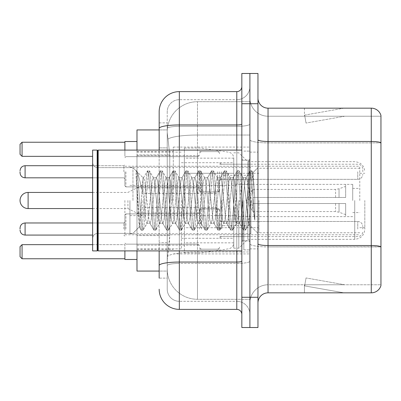 <?xml version="1.0" encoding="UTF-8"?>
<svg xmlns="http://www.w3.org/2000/svg" width="401" height="401" viewBox="0 0 401 401"><rect width="100%" height="100%" fill="white"/><g stroke="black" fill="none" stroke-linecap="round" stroke-linejoin="round"><path stroke-width="0.3" stroke-dasharray="2 1.5" d="M249.898 200.5L249.898 147.072L249.898 200.5M173.282 200.5L173.282 147.072L173.282 200.5M199.492 171.768L199.492 191.934L199.492 171.768M136.992 171.768L136.992 155.638L136.992 171.768M199.492 229.031L199.492 208.866L199.492 229.031M136.992 229.031L136.992 212.901L136.992 229.031M219.653 171.768L219.653 191.934L219.653 171.768M219.653 229.031L219.653 208.866L219.653 229.031M249.898 171.768L249.898 179.332L249.898 171.768M249.898 229.031L249.898 221.467L249.898 229.031M159.167 147.869L167.232 147.869L167.232 242.63L167.232 122.876L167.232 147.869L159.167 147.869L159.167 242.63L159.167 129.934L167.302 129.934L167.277 130.345A30.245 30.245 0 0 1 197.477 101.709L249.898 101.709L197.477 101.709L197.477 135.027L197.477 101.709A30.245 30.245 0 0 0 167.277 130.345L167.302 129.934L136.992 129.934L136.992 235.572L169.758 235.572L169.563 240.826L167.357 258.971L169.758 235.572L169.758 154.926L169.758 235.572L136.992 235.572L136.992 271.066L167.302 271.066L167.232 269.051A30.245 30.245 0 0 0 197.477 299.291L249.898 299.291L249.898 251.968L249.898 299.291L197.477 299.291L197.477 251.968L197.477 299.291A30.245 30.245 0 0 1 167.232 269.051L167.232 262.901L167.302 271.066L159.167 271.066M167.357 258.971L167.232 262.901L167.357 258.971M136.992 200.5L136.992 259.472L136.992 200.5M249.898 101.709L249.898 135.027L249.898 101.709M249.898 251.968L249.898 135.027L249.898 251.968L197.477 251.968A30.245 5.253 180 0 0 167.598 256.409A30.245 5.253 180 0 1 197.477 251.968L249.898 251.968M167.277 130.345C167.097 131.503 167.347 134.415 168.024 139.087L169.758 154.926L168.024 139.087C167.347 134.41 167.097 131.498 167.277 130.345A30.245 30.245 0 0 1 197.477 101.709M136.992 250.906L136.992 150.094M159.167 122.876L167.232 122.876L159.167 122.876L159.167 278.124L167.232 278.124L167.232 242.63L167.232 278.124L159.167 278.124L159.167 150.094M159.167 289.211A20.16 20.16 0 0 0 179.332 309.377L179.332 301.311A12.095 12.095 0 0 1 167.232 289.211L167.232 128.45L167.232 289.211A12.095 12.095 0 0 0 179.332 301.311L236.79 301.311L236.79 269.051L236.79 309.377A5.043 5.043 0 0 1 241.833 314.414L241.833 86.586L241.833 314.414M249.898 269.051L249.898 124.069L249.898 269.051M241.833 200.5L241.833 250.906L241.833 200.5M241.833 103.724L241.833 73.478L249.898 73.478L249.898 103.724L249.898 73.478L257.963 73.478L257.963 103.724L249.898 103.724L249.898 297.276L249.898 103.724L241.833 103.724L241.833 297.276L249.898 297.276L249.898 327.522L249.898 297.276L257.963 297.276L257.963 103.724M257.963 297.276L257.963 327.522L241.833 327.522L241.833 297.276M249.898 86.586L249.898 124.069L249.898 86.586A13.108 13.108 0 0 1 236.79 99.689A13.108 13.108 0 0 0 249.898 86.586A13.108 13.108 0 0 1 236.79 99.689L236.79 301.311L179.332 301.311L179.332 263.447L236.79 263.447A13.108 2.276 0 0 0 249.898 261.171A13.108 2.276 0 0 1 236.79 263.447L236.79 99.689L179.332 99.689L236.79 99.689M159.167 265.552A20.16 3.499 180 0 1 179.332 262.048L179.332 91.623A20.16 20.16 0 0 0 159.167 111.789A20.16 20.16 0 0 1 179.332 91.623L236.79 91.623A5.043 5.043 0 0 0 241.833 86.586A5.043 5.043 0 0 1 236.79 91.623L236.79 269.051L236.79 263.447L179.332 263.447L179.332 99.689L179.332 126.345L236.79 126.345A13.108 2.276 0 0 0 249.898 124.069A13.108 2.276 0 0 1 236.79 126.345L179.332 126.345L179.332 269.051L179.332 262.048L236.79 262.048A5.043 0.877 0 0 0 241.833 261.171M179.332 309.377L236.79 309.377M167.232 111.789L167.232 128.45L167.232 111.789A12.095 12.095 0 0 1 179.332 99.689A12.095 12.095 0 0 0 167.232 111.789A12.095 12.095 0 0 1 179.332 99.689M249.898 314.414A13.108 13.108 0 0 0 236.79 301.311A13.108 13.108 0 0 1 249.898 314.414A13.108 13.108 0 0 0 236.79 301.311M257.963 200.5L257.963 152.109L257.963 200.5M243.848 200.5L243.848 249.898L243.848 200.5M249.898 252.52L249.898 139.728L249.898 252.52M257.963 243.763L257.963 139.728L257.963 243.763A10.08 1.749 0 0 0 268.043 245.517L371.271 245.517A10.08 1.749 180 0 1 380.95 246.775L268.043 246.916L268.043 284.775A18.145 18.145 0 0 0 249.898 302.925A18.145 18.145 0 0 1 268.043 284.775L380.95 284.775L380.95 115.418A10.08 10.08 0 0 0 371.271 108.16L371.271 292.84A10.08 10.08 0 0 0 380.95 285.582L380.95 252.52L380.95 284.775L268.043 284.775L268.043 108.16A10.08 10.08 0 0 1 257.963 98.075L257.963 139.728L257.963 98.075M249.898 98.075L249.898 139.728L249.898 98.075A18.145 18.145 0 0 0 268.043 116.225A18.145 18.145 0 0 1 249.898 98.075A18.145 18.145 0 0 0 268.043 116.225L268.043 246.916A18.145 3.153 0 0 1 249.898 243.763A18.145 3.153 0 0 0 268.043 246.916L268.043 116.225L380.95 116.225L268.043 116.225M343.356 292.72A8.065 8.065 0 0 0 344.76 292.84L304.434 292.84L344.76 292.84A8.065 8.065 0 0 1 343.356 292.72A8.065 8.065 0 0 0 344.76 292.84A8.065 8.065 0 0 1 343.356 292.72A8.065 8.065 0 0 0 344.76 292.84A8.065 8.065 0 0 1 343.356 292.72L304.64 285.893L343.356 292.72M304.434 284.775L304.434 292.84L304.434 284.775L304.835 284.775L304.64 285.893L304.835 284.775L304.434 284.775L304.434 292.84L304.434 284.775L304.835 284.775L304.64 285.893L304.835 284.775L304.434 284.775L304.434 292.84L304.434 284.775L304.835 284.775L304.64 285.893L304.835 284.775L304.434 284.775M371.271 292.84L268.043 292.84L268.043 246.916L380.95 246.916L380.95 142.881L268.043 142.881A18.145 3.153 0 0 1 249.898 139.728A18.145 3.153 0 0 0 268.043 142.881L380.95 142.881M380.95 115.418A10.08 10.08 0 0 0 371.271 108.16L268.043 108.16M344.76 108.16L304.434 108.16L344.76 108.16A8.065 8.065 0 0 0 343.356 108.28A8.065 8.065 0 0 1 344.76 108.16A8.065 8.065 0 0 0 343.356 108.28A8.065 8.065 0 0 1 344.76 108.16A8.065 8.065 0 0 0 343.356 108.28A8.065 8.065 0 0 1 344.76 108.16M257.963 302.925A10.08 10.08 0 0 1 268.043 292.84M380.95 142.741L380.95 116.225L380.95 142.741A10.08 1.749 180 0 0 371.271 141.478L268.043 141.478A10.08 1.749 0 0 1 257.963 139.728M344.76 284.775L304.835 284.775L344.76 284.775L304.835 284.775L344.76 284.775L304.835 284.775L344.76 284.775L306.038 277.948L304.835 284.775L306.038 277.948L304.835 284.775L306.038 277.948L304.835 284.775L306.038 277.948L344.76 284.775M304.835 116.225L304.434 116.225L304.835 116.225L304.434 116.225L304.835 116.225L304.434 116.225L304.835 116.225L304.64 115.107L343.356 108.28L304.64 115.107L304.835 116.225L304.64 115.107L343.356 108.28L304.64 115.107L304.835 116.225L304.64 115.107L343.356 108.28L304.64 115.107L304.835 116.225L344.76 116.225L304.835 116.225L344.76 116.225L304.835 116.225L344.76 116.225L304.835 116.225L306.038 123.052L304.835 116.225M304.434 108.16L304.434 116.225L304.434 108.16M344.76 116.225L306.038 123.052L344.76 116.225M97.674 250.399L97.167 250.906L97.167 150.094L97.167 250.906L97.167 150.094L97.674 150.601L97.674 250.399L97.674 200.5L97.674 250.399L98.18 250.906L98.18 150.094L98.18 200.5L98.18 150.094L241.833 150.094M97.167 250.906L92.631 250.906L92.631 150.094L92.631 238.41L92.631 150.094L97.167 150.094M132.957 200.5L132.957 167.628L132.957 200.5M159.698 200.5L157.563 180.766L156.495 177.713L156.159 177.999L155.428 180.766L151.162 220.234L150.094 223.287L149.758 223.001L149.027 220.234L144.761 180.766L143.693 177.713L143.037 178.811L143.037 177.713L143.037 193.127L137.668 172.58L143.037 193.127L143.693 200.5L143.037 193.127L143.037 177.713L137.017 171.688L137.668 172.58L137.017 171.688L136.109 171.267L137.017 171.688L143.037 177.713L143.693 177.713L143.037 178.811C142.49 182.285 141.949 189.513 141.423 200.5L140.375 218.786L139.212 226.866L137.368 200.5L136.109 170.781L136.109 171.267L136.49 170.781L136.109 171.267L136.109 176.024L140.225 226.239L141.032 229.994L140.225 226.239L136.109 176.024L139.212 226.866L141.292 230.219L139.212 226.866L132.957 233.372L97.674 233.372C94.641 233.643 92.962 235.322 92.631 238.41C92.962 235.322 94.641 233.643 97.674 233.372L132.957 233.372L139.398 226.931L140.375 218.786L141.423 200.5C141.949 189.513 142.49 182.285 143.037 178.811L143.037 177.713L143.693 177.713L144.761 180.766L149.027 220.234L149.758 223.001L153.834 229.994L153.027 226.239L148.761 174.761L147.693 170.781L146.626 174.761L142.36 226.239L141.292 230.219L142.891 230.219L141.829 226.239L137.558 174.761L136.49 170.781L137.668 172.58L136.751 171.006L137.558 174.761L141.829 226.239L142.891 230.219L143.157 229.994L141.292 230.219L142.36 226.239L146.626 174.761L147.433 171.006L149.292 170.781L148.23 174.761L143.959 226.239L143.157 229.994L147.232 223.001L146.896 223.287L145.829 220.234L143.693 200.5L145.829 220.234L146.896 223.287L150.094 223.287L153.834 229.994L153.027 226.239L148.761 174.761L147.693 170.781L149.292 170.781L148.23 174.761L143.959 226.239L143.157 229.994L146.896 223.287L150.094 223.287L151.162 220.234L155.428 180.766L156.159 177.999L160.235 171.006L159.433 174.761L155.162 226.239L154.094 230.219L153.834 229.994L155.698 230.219L154.631 226.239L150.36 174.761L149.292 170.781L153.633 177.999L153.297 177.713L152.23 180.766L147.959 220.234L147.232 223.001L147.959 220.234L152.23 180.766L153.297 177.713L156.495 177.713L160.235 171.006L159.433 174.761L155.162 226.239L154.094 230.219L155.698 230.219L154.631 226.239L150.36 174.761L149.558 171.006L153.297 177.713L156.495 177.713L157.563 180.766L161.829 220.234L162.56 223.001L161.829 220.234L159.698 200.5M156.495 200.5L154.365 180.766L153.633 177.999L154.365 180.766L158.631 220.234L159.698 223.287L158.631 220.234L156.495 200.5M172.5 200.5L170.365 180.766L169.297 177.713L168.961 177.999L168.235 180.766L163.964 220.234L162.896 223.287L162.56 223.001L166.636 229.994L165.834 226.239L161.563 174.761L160.495 170.781L160.235 171.006L162.099 170.781L161.032 174.761L156.761 226.239L155.698 230.219L160.034 223.001L159.698 223.287L162.896 223.287L166.636 229.994L165.834 226.239L161.563 174.761L160.495 170.781L162.099 170.781L161.032 174.761L156.761 226.239L155.959 229.994L159.698 223.287L162.896 223.287L163.964 220.234L168.235 180.766L168.961 177.999L173.037 171.006L172.235 174.761L167.964 226.239L166.901 230.219L166.636 229.994L168.5 230.219L167.433 226.239L163.167 174.761L162.099 170.781L166.435 177.999L166.099 177.713L165.032 180.766L160.766 220.234L160.034 223.001L160.766 220.234L165.032 180.766L166.099 177.713L169.297 177.713L173.037 171.006L172.235 174.761L167.964 226.239L166.901 230.219L168.5 230.219L167.433 226.239L163.167 174.761L162.36 171.006L166.099 177.713L169.297 177.713L170.365 180.766L174.635 220.234L175.362 223.001L174.635 220.234L172.5 200.5M169.297 200.5L167.167 180.766L166.435 177.999L167.167 180.766L171.433 220.234L172.5 223.287L171.433 220.234L169.297 200.5M185.302 200.5L183.167 180.766L182.104 177.713L181.763 177.999L181.036 180.766L176.766 220.234L175.703 223.287L175.362 223.001L179.442 229.994L178.635 226.239L174.365 174.761L173.302 170.781L173.037 171.006L174.901 170.781L173.833 174.761L169.568 226.239L168.5 230.219L172.836 223.001L172.5 223.287L175.703 223.287L179.442 229.994L178.635 226.239L174.365 174.761L173.302 170.781L174.901 170.781L173.833 174.761L169.568 226.239L168.761 229.994L172.5 223.287L175.703 223.287L176.766 220.234L181.036 180.766L181.763 177.999L185.843 171.006L185.036 174.761L180.771 226.239L179.703 230.219L179.442 229.994L181.302 230.219L180.234 226.239L175.969 174.761L174.901 170.781L179.237 177.999L178.901 177.713L177.833 180.766L173.568 220.234L172.836 223.001L173.568 220.234L177.833 180.766L178.901 177.713L182.104 177.713L185.843 171.006L185.036 174.761L180.771 226.239L179.703 230.219L181.302 230.219L180.234 226.239L175.969 174.761L175.162 171.006L178.901 177.713L182.104 177.713L183.167 180.766L187.437 220.234L188.164 223.001L187.437 220.234L185.302 200.5M182.104 200.5L179.969 180.766L179.237 177.999L179.969 180.766L184.234 220.234L185.302 223.287L184.234 220.234L182.104 200.5M198.104 200.5L195.974 180.766L194.906 177.713L194.565 177.999L193.838 180.766L189.573 220.234L188.505 223.287L188.164 223.001L192.244 229.994L191.437 226.239L187.172 174.761L186.104 170.781L185.843 171.006L187.703 170.781L186.635 174.761L182.37 226.239L181.302 230.219L185.638 223.001L185.302 223.287L188.505 223.287L192.244 229.994L191.437 226.239L187.172 174.761L186.104 170.781L187.703 170.781L186.635 174.761L182.37 226.239L181.563 229.994L185.302 223.287L188.505 223.287L189.573 220.234L193.838 180.766L194.565 177.999L198.645 171.006L197.838 174.761L193.573 226.239L192.505 230.219L192.244 229.994L194.104 230.219L193.036 226.239L188.771 174.761L187.703 170.781L192.044 177.999L191.703 177.713L190.635 180.766L186.37 220.234L185.638 223.001L186.37 220.234L190.635 180.766L191.703 177.713L194.906 177.713L198.645 171.006L197.838 174.761L193.573 226.239L192.505 230.219L194.104 230.219L193.036 226.239L188.771 174.761L187.964 171.006L191.703 177.713L194.906 177.713L195.974 180.766L200.239 220.234L200.971 223.001L200.239 220.234L198.104 200.5M194.906 200.5L192.771 180.766L192.044 177.999L192.771 180.766L197.036 220.234L198.104 223.287L197.036 220.234L194.906 200.5M210.911 200.5L208.776 180.766L207.708 177.713L207.372 177.999L206.64 180.766L202.375 220.234L201.307 223.287L200.971 223.001L205.046 229.994L204.239 226.239L199.974 174.761L198.906 170.781L198.645 171.006L200.505 170.781L199.437 174.761L195.172 226.239L194.104 230.219L198.445 223.001L198.104 223.287L201.307 223.287L205.046 229.994L204.239 226.239L199.974 174.761L198.906 170.781L200.505 170.781L199.437 174.761L195.172 226.239L194.365 229.994L198.104 223.287L201.307 223.287L202.375 220.234L206.64 180.766L207.372 177.999L211.447 171.006L210.64 174.761L206.375 226.239L205.307 230.219L205.046 229.994L206.906 230.219L205.843 226.239L201.573 174.761L200.505 170.781L204.846 177.999L204.505 177.713L203.442 180.766L199.172 220.234L198.445 223.001L199.172 220.234L203.442 180.766L204.505 177.713L207.708 177.713L211.447 171.006L210.64 174.761L206.375 226.239L205.307 230.219L206.906 230.219L205.843 226.239L201.573 174.761L200.766 171.006L204.505 177.713L207.708 177.713L208.776 180.766L213.041 220.234L213.773 223.001L213.041 220.234L210.911 200.5M207.708 200.5L205.573 180.766L204.846 177.999L205.573 180.766L209.843 220.234L210.911 223.287L209.843 220.234L207.708 200.5M223.713 200.5L221.578 180.766L220.51 177.713L220.174 177.999L219.442 180.766L215.177 220.234L214.109 223.287L213.773 223.001L217.848 229.994L217.041 226.239L212.776 174.761L211.708 170.781L211.447 171.006L213.307 170.781L212.244 174.761L207.974 226.239L206.906 230.219L211.247 223.001L210.911 223.287L214.109 223.287L217.848 229.994L217.041 226.239L212.776 174.761L211.708 170.781L213.307 170.781L212.244 174.761L207.974 226.239L207.167 229.994L210.911 223.287L214.109 223.287L215.177 220.234L219.442 180.766L220.174 177.999L224.249 171.006L223.447 174.761L219.177 226.239L218.109 230.219L217.848 229.994L219.713 230.219L218.645 226.239L214.375 174.761L213.307 170.781L217.648 177.999L217.312 177.713L216.244 180.766L211.974 220.234L211.247 223.001L211.974 220.234L216.244 180.766L217.312 177.713L220.51 177.713L224.249 171.006L223.447 174.761L219.177 226.239L218.109 230.219L219.713 230.219L218.645 226.239L214.375 174.761L213.573 171.006L217.312 177.713L220.51 177.713L221.578 180.766L225.843 220.234L226.575 223.001L225.843 220.234L223.713 200.5M220.51 200.5L218.375 180.766L217.648 177.999L218.375 180.766L222.645 220.234L223.713 223.287L222.645 220.234L220.51 200.5M236.515 200.5L234.379 180.766L233.312 177.713L232.976 177.999L232.249 180.766L227.979 220.234L226.911 223.287L226.575 223.001L230.65 229.994L229.848 226.239L225.578 174.761L224.51 170.781L224.249 171.006L226.114 170.781L225.046 174.761L220.776 226.239L219.713 230.219L224.049 223.001L223.713 223.287L226.911 223.287L230.65 229.994L229.848 226.239L225.578 174.761L224.51 170.781L226.114 170.781L225.046 174.761L220.776 226.239L219.974 229.994L223.713 223.287L226.911 223.287L227.979 220.234L232.249 180.766L232.976 177.999L237.051 171.006L236.249 174.761L231.978 226.239L230.911 230.219L230.65 229.994L232.515 230.219L231.447 226.239L227.177 174.761L226.114 170.781L230.45 177.999L230.114 177.713L229.046 180.766L224.781 220.234L224.049 223.001L224.781 220.234L229.046 180.766L230.114 177.713L233.312 177.713L237.051 171.006L236.249 174.761L231.978 226.239L230.911 230.219L232.515 230.219L231.447 226.239L227.177 174.761L226.375 171.006L230.114 177.713L233.312 177.713L234.379 180.766L238.65 220.234L239.377 223.001L238.65 220.234L236.515 200.5M233.312 200.5L231.182 180.766L230.45 177.999L231.182 180.766L235.447 220.234L236.515 223.287L235.447 220.234L233.312 200.5M247.883 185.858L247.883 217.718L243.983 180.766L242.916 177.713L241.848 180.766L237.582 220.234L236.515 223.287L239.713 223.287L243.457 229.994L242.65 226.239L238.379 174.761L237.317 170.781L237.051 171.006L238.916 170.781L237.848 174.761L233.582 226.239L232.515 230.219L236.851 223.001L236.515 223.287L239.713 223.287L243.457 229.994L242.65 226.239L238.379 174.761L237.317 170.781L238.916 170.781L237.848 174.761L233.582 226.239L232.775 229.994L236.851 223.001L237.582 220.234L241.848 180.766L242.916 177.713L246.119 177.713L245.051 180.766L240.78 220.234L239.713 223.287L240.78 220.234L245.051 180.766L245.778 177.999L249.858 171.006L249.051 174.761L244.78 226.239L243.718 230.219L243.457 229.994L245.317 230.219L244.249 226.239L239.983 174.761L238.916 170.781L243.252 177.999L242.916 177.713L246.119 177.713L249.858 171.006L249.051 174.761L244.78 226.239L243.718 230.219L245.317 230.219L244.249 226.239L239.983 174.761L239.176 171.006L243.252 177.999L243.983 180.766L248.79 224.194L250.82 200.5L251.868 181.282L253.026 172.806L254.81 198.791L254.81 220.194L251.282 200.5L247.883 185.858L247.181 180.766L246.119 177.713L247.181 180.766L247.883 185.858L247.883 239.312L247.883 161.688L247.883 217.718L248.79 224.194L250.82 200.5L251.868 181.282L252.851 172.741L254.81 198.791L252.785 174.761L251.718 170.781L250.65 174.761L246.384 226.239L245.317 230.219L246.384 226.239L250.65 174.761L251.718 170.781L252.785 174.761L254.81 198.791L254.81 220.194L251.186 174.761L250.119 170.781L249.858 171.006L251.718 170.781L250.119 170.781L251.186 174.761L254.81 220.194L251.282 200.5L247.883 185.858M364.82 200.5L364.82 229.232L364.82 200.5M359.782 200.5L359.782 166.225L359.782 200.5M124.891 259.472L124.891 250.906M181.347 200.5L181.347 248.891L181.347 200.5M233.768 200.5L233.768 248.184L233.768 200.5M238.806 200.5L238.806 248.184L238.806 200.5M124.891 150.094L124.891 141.528M92.631 244.655L124.891 244.655L124.891 258.77L124.891 244.655L22.065 244.655L20.05 246.67L20.05 256.75L22.065 258.77L124.891 258.77M124.891 200.5L124.891 234.775L124.891 200.5M124.891 142.23L124.891 156.345L124.891 142.23L22.065 142.23L20.05 144.25L20.05 154.33L22.065 156.345L92.631 156.345M22.065 258.77L22.065 244.655M22.065 156.345L22.065 142.23M258.971 200.5L258.971 232.76L258.971 200.5M352.725 200.5L352.725 184.37L352.725 200.5M236.79 200.5L236.79 227.718L236.79 200.5M129.934 200.5L129.934 233.768L129.934 200.5M250.906 200.5L250.906 233.768L250.906 200.5M233.768 227.718L233.768 158.159L233.768 173.282L184.37 173.282L184.37 148.079L184.37 252.921L184.37 227.718L233.768 227.718L233.768 158.149L233.768 173.282L184.37 173.282L184.37 158.159L184.37 242.841L184.37 227.718L233.768 227.718M200.5 227.718L200.5 173.282M221.668 200.5L221.668 225.703L221.668 200.5M216.63 200.5L216.63 215.623L216.63 200.5M142.029 200.5L142.029 215.623L142.029 200.5M127.919 200.5L127.919 208.565L127.919 200.5M252.921 200.5L252.921 189.412L252.921 203.523L252.921 197.477L252.921 203.523L345.667 203.523L345.667 216.63L345.667 203.523L252.921 203.523L345.667 203.523L345.667 214.615L345.667 203.523L252.921 203.523L252.921 211.588L252.921 200.5M235.783 200.5L235.783 225.703L235.783 200.5M252.921 197.477L345.667 197.477L345.667 184.37L345.667 197.477L252.921 197.477L345.667 197.477L345.667 186.385L345.667 197.477L252.921 197.477M124.891 229.031L124.891 214.916L124.891 229.031M20.05 229.031L20.05 228.024L20.05 229.031M362.805 229.031L362.805 226.51L362.805 229.031M124.891 171.768L124.891 185.884L124.891 171.768M20.05 171.768L20.05 172.776L20.05 171.768M362.805 171.768L362.805 169.247L362.805 171.768M197.477 135.027L249.898 135.027L197.477 135.027L197.477 251.968L197.477 135.027A30.245 5.253 180 0 0 168.024 139.087A30.245 5.253 180 0 1 197.477 135.027M167.232 269.051A30.245 30.245 0 0 0 197.477 299.291M169.758 154.926L136.992 154.926L169.758 154.926M159.167 128.45A20.16 3.499 180 0 1 179.332 124.947L236.79 124.947A5.043 0.877 -0 0 0 241.833 124.069M179.332 150.094L179.332 250.906M236.79 250.906L236.79 150.094M179.332 126.345A12.095 2.1 180 0 0 167.232 128.45A12.095 2.1 180 0 1 179.332 126.345M179.332 263.447A12.095 2.1 180 0 0 167.232 265.552A12.095 2.1 180 0 1 179.332 263.447M179.332 301.311A12.095 12.095 0 0 1 167.232 289.211M167.232 242.63L159.167 242.63L167.232 242.63M249.898 302.925A18.145 18.145 0 0 1 268.043 284.775M248.891 200.5L248.891 160.174L248.891 200.5M242.841 200.5L242.841 240.826L242.841 200.5M354.74 200.5L354.74 239.312L354.74 200.5M228.59 173.282L228.59 227.718M28.115 192.435L28.115 208.565M339.035 203.523L339.035 212.199L339.035 203.523M335.587 203.523L335.587 211.588L335.587 203.523M339.035 197.477L339.035 188.801L339.035 197.477M335.587 197.477L335.587 189.412L335.587 197.477M125.899 229.031L125.899 213.908L125.899 229.031M123.884 229.031L123.884 222.981L123.884 229.031M92.631 235.076L25.093 235.076L25.093 222.981C22.055 223.252 20.376 224.931 20.05 228.024M221.668 229.031L221.668 221.467L221.668 229.031M217.638 229.031L217.638 208.866L217.638 229.031M201.508 229.031L201.508 208.866L201.508 229.031M197.477 229.031L197.477 213.908L197.477 229.031M357.762 229.031L357.762 221.467L357.762 229.031M125.899 171.768L125.899 186.891L125.899 171.768M123.884 171.768L123.884 165.718L123.884 171.768M20.05 172.776C20.376 175.869 22.055 177.548 25.093 177.818L25.093 165.718L25.093 171.768L25.093 165.718L123.884 165.718L124.891 164.711L123.884 165.718L92.631 165.718M221.668 171.768L221.668 179.332L221.668 171.768M217.638 171.768L217.638 191.934L217.638 171.768M201.508 171.768L201.508 191.934L201.508 171.768M197.477 171.768L197.477 156.646L197.477 171.768M357.762 171.768L357.762 179.332L357.762 171.768M173.282 147.072L249.898 147.072M136.992 155.638L199.492 155.638L136.992 155.638M136.992 212.901L199.492 212.901L136.992 212.901M199.492 151.608L219.653 151.608L199.492 151.608M199.492 208.866L219.653 208.866L199.492 208.866M219.653 164.209L249.898 164.209L219.653 164.209M219.653 221.467L249.898 221.467L219.653 221.467M136.992 151.608L173.282 151.608M136.992 249.392L173.282 249.392M219.653 236.59L249.898 236.59L219.653 236.59M219.653 179.332L249.898 179.332L219.653 179.332M199.492 249.191L219.653 249.191L199.492 249.191M199.492 191.934L219.653 191.934L199.492 191.934M136.992 245.156L199.492 245.156L136.992 245.156M136.992 187.899L199.492 187.899L136.992 187.899M173.282 253.928L249.898 253.928M241.833 160.174L249.898 160.174L241.833 160.174M241.833 240.826L249.898 240.826L241.833 240.826M249.898 152.109L257.963 152.109L249.898 152.109M243.848 249.898L249.898 249.898L243.848 249.898M243.848 151.102L249.898 151.102L243.848 151.102M249.898 248.891L257.963 248.891L249.898 248.891M248.891 160.174L249.898 159.167L248.891 160.174L242.841 160.174L241.833 159.167L242.841 160.174L248.891 160.174M242.841 240.826L248.891 240.826L249.898 241.833L248.891 240.826L242.841 240.826L241.833 241.833L242.841 240.826M98.18 250.906L241.833 250.906M97.674 167.628L132.957 167.628L136.109 170.781L136.49 170.781L136.109 170.781L132.957 167.628L97.674 167.628C94.641 167.357 92.962 165.678 92.631 162.59C92.962 165.678 94.641 167.357 97.674 167.628M252.851 172.741L257.963 167.628L252.851 172.741M248.79 224.199L257.963 233.372L248.79 224.199M97.674 150.601L98.18 150.094M249.001 224.124L245.577 229.994L249.001 224.124M253.026 172.806L251.978 171.006L253.026 172.806M143.357 177.999L147.433 171.006L143.357 177.999M233.768 248.184L238.806 248.184L247.883 239.312L354.74 239.312C360.86 238.715 364.223 235.357 364.82 229.232M359.782 173.282L364.82 173.282M136.992 248.891L181.347 248.891M181.347 238.304L233.768 238.304M124.891 166.225L359.782 166.225M124.891 234.775L359.782 234.775M233.768 152.816L238.806 152.816L247.883 161.688L354.74 161.688C360.86 162.285 364.223 165.643 364.82 171.768M181.347 162.696L233.768 162.696M136.992 152.109L181.347 152.109M359.782 227.718L364.82 227.718M359.782 232.76L258.971 232.76M352.725 188.405L359.782 188.405M258.971 227.718L236.79 227.718M352.725 184.37L236.79 184.37M359.782 168.24L258.971 168.24M352.725 212.595L359.782 212.595M258.971 173.282L236.79 173.282M352.725 216.63L236.79 216.63M129.934 233.768L250.906 233.768M129.934 185.377L236.79 185.377M236.79 175.297L250.906 175.297M129.934 167.232L250.906 167.232M129.934 215.623L236.79 215.623M236.79 225.703L250.906 225.703M184.37 252.921L200.5 252.921L228.59 248.836C231.778 248.099 233.507 246.104 233.768 242.851M184.37 148.079L200.5 148.079L228.59 152.164C231.778 152.901 233.507 154.896 233.768 158.149M233.768 158.159L184.37 158.159M233.768 242.841L184.37 242.841M221.668 215.623L216.63 215.623M216.63 207.558L142.029 207.558M92.631 208.565L127.919 208.565L142.029 215.623M345.667 214.615L339.035 212.199L335.587 211.588L252.921 211.588L246.259 200.5L252.921 189.412L335.587 189.412L339.035 188.801L345.667 186.385M345.667 216.63L235.783 216.63M235.783 225.703L221.668 225.703M235.783 175.297L221.668 175.297M345.667 184.37L235.783 184.37M142.029 185.377L127.919 192.435L92.631 192.435M216.63 193.442L142.029 193.442M221.668 185.377L216.63 185.377M125.899 213.908L124.891 214.916L125.899 213.908L197.477 213.908L198.891 213.327L199.492 211.893L198.891 213.327L197.477 213.908L125.899 213.908M123.884 235.076L124.891 236.084L123.884 235.076M221.668 236.59L220.254 237.171L219.653 238.605L220.254 237.171L221.668 236.59L357.762 236.59C360.795 236.319 362.479 234.64 362.805 231.547C362.479 234.64 360.795 236.319 357.762 236.59L221.668 236.59M217.638 208.866L219.051 209.447L219.653 210.886L219.051 209.447L217.638 208.866L201.508 208.866L200.094 209.447L199.492 210.886L200.094 209.447L201.508 208.866L217.638 208.866M197.477 244.149L198.891 244.73L199.492 246.169L198.891 244.73L197.477 244.149L125.899 244.149L124.891 243.141L125.899 244.149L197.477 244.149M25.093 222.981L123.884 222.981L124.891 221.974L123.884 222.981L92.631 222.981M357.762 221.467C360.795 221.738 362.479 223.417 362.805 226.51C362.479 223.417 360.795 221.738 357.762 221.467L221.668 221.467L220.254 220.891L219.653 219.452L220.254 220.891L221.668 221.467L357.762 221.467M201.508 249.191L217.638 249.191L219.051 248.61L219.653 247.176L219.051 248.61L217.638 249.191L201.508 249.191L200.094 248.61L199.492 247.176L200.094 248.61L201.508 249.191M25.093 235.076C22.055 234.806 20.376 233.126 20.05 230.039M125.899 186.891L124.891 185.884L125.899 186.891L197.477 186.891L198.891 187.473L199.492 188.906L198.891 187.473L197.477 186.891L125.899 186.891M221.668 164.209L220.254 163.628L219.653 162.194L220.254 163.628L221.668 164.209L357.762 164.209C360.795 164.48 362.479 166.159 362.805 169.247C362.479 166.159 360.795 164.48 357.762 164.209L221.668 164.209M217.638 191.934L219.051 191.352L219.653 189.914L219.051 191.352L217.638 191.934L201.508 191.934L200.094 191.352L199.492 189.914L200.094 191.352L201.508 191.934L217.638 191.934M197.477 156.646L198.891 156.069L199.492 154.631L198.891 156.069L197.477 156.646L125.899 156.646L124.891 157.658L125.899 156.646L197.477 156.646M25.093 177.818L123.884 177.818L124.891 178.826L123.884 177.818L92.631 177.818M357.762 179.332C360.795 179.062 362.479 177.377 362.805 174.29C362.479 177.377 360.795 179.062 357.762 179.332L221.668 179.332L220.254 179.909L219.653 181.347L220.254 179.909L221.668 179.332L357.762 179.332M201.508 151.608L217.638 151.608L219.051 152.185L219.653 153.623L219.051 152.185L217.638 151.608L201.508 151.608L200.094 152.185L199.492 153.623L200.094 152.185L201.508 151.608M25.093 165.718C22.055 165.989 20.376 167.673 20.05 170.761"/><path stroke-width="0.6" d="M159.167 147.869L159.167 122.876L159.167 129.934L136.992 129.934L136.992 150.094M159.167 271.066L136.992 271.066L136.992 250.906M159.167 278.124L159.167 250.906L159.167 278.124M241.833 297.276L241.833 327.522L249.898 327.522L249.898 297.276L249.898 327.522L257.963 327.522L257.963 297.276L249.898 297.276L249.898 103.724L249.898 297.276L241.833 297.276L241.833 103.724L249.898 103.724L249.898 73.478L249.898 103.724L257.963 103.724L257.963 297.276M257.963 103.724L257.963 73.478L241.833 73.478L241.833 103.724M179.332 250.906L179.332 309.377L236.79 309.377L236.79 250.906M159.167 150.094L159.167 111.789A20.16 20.16 0 0 1 179.332 91.623L236.79 91.623A5.043 5.043 0 0 0 241.833 86.586M159.167 111.789L159.167 122.876M241.833 314.414A5.043 5.043 0 0 0 236.79 309.377M179.332 309.377A20.16 20.16 0 0 1 159.167 289.211M257.963 302.925A10.08 10.08 0 0 1 268.043 292.84L371.271 292.84L371.271 108.16L268.043 108.16A10.08 10.08 0 0 1 257.963 98.075A10.08 10.08 0 0 0 268.043 108.16L268.043 292.84M380.95 115.418A10.08 10.08 0 0 0 371.271 108.16A10.08 10.08 0 0 1 380.95 115.418L380.95 285.582A10.08 10.08 0 0 1 371.271 292.84M380.95 142.881L380.95 246.775A10.08 1.749 180 0 0 371.271 245.517L268.043 245.517A10.08 1.749 -0 0 1 257.963 243.763M124.891 250.906L124.891 259.472L136.992 259.472M136.992 141.528L124.891 141.528L124.891 150.094M22.065 258.77L20.05 256.75L20.05 246.67L22.065 244.655L22.065 258.77L124.891 258.77M22.065 244.655L92.631 244.655M22.065 156.345L20.05 154.33L20.05 144.25L22.065 142.23L22.065 156.345L92.631 156.345M22.065 142.23L124.891 142.23M28.115 192.435A8.065 8.065 0 0 0 20.05 200.5A8.065 8.065 0 0 0 28.115 208.565L28.115 192.435L92.631 192.435M98.18 250.906L97.674 250.399L97.674 150.601L98.18 150.094L98.18 250.906L241.833 250.906M97.167 250.906L92.631 250.906L92.631 150.094L97.167 150.094L97.167 250.906L97.674 250.399M20.05 229.031L20.05 228.024L20.05 229.031M20.05 171.768L20.05 172.776L20.05 171.768M241.833 261.171A5.043 0.877 0 0 1 236.79 262.048L179.332 262.048A20.16 3.499 180 0 0 159.167 265.552M179.332 91.623L179.332 124.947L236.79 124.947L236.79 91.623M159.167 128.45A20.16 3.499 180 0 1 179.332 124.947L179.332 150.094M236.79 150.094L236.79 124.947A5.043 0.877 0 0 0 241.833 124.069M380.95 142.741A10.08 1.749 180 0 0 371.271 141.478L268.043 141.478A10.08 1.749 -0 0 1 257.963 139.728M20.05 228.024C20.376 224.931 22.055 223.252 25.093 222.981L25.093 235.076L92.631 235.076M92.631 165.718L25.093 165.718L25.093 177.818C22.055 177.548 20.376 175.869 20.05 172.776M92.631 208.565L28.115 208.565M97.674 150.601L97.167 150.094M98.18 150.094L241.833 150.094M25.093 222.981L92.631 222.981M25.093 235.076C22.055 234.806 20.376 233.126 20.05 230.039M25.093 177.818L92.631 177.818M25.093 165.718C22.055 165.989 20.376 167.673 20.05 170.761"/></g></svg>
